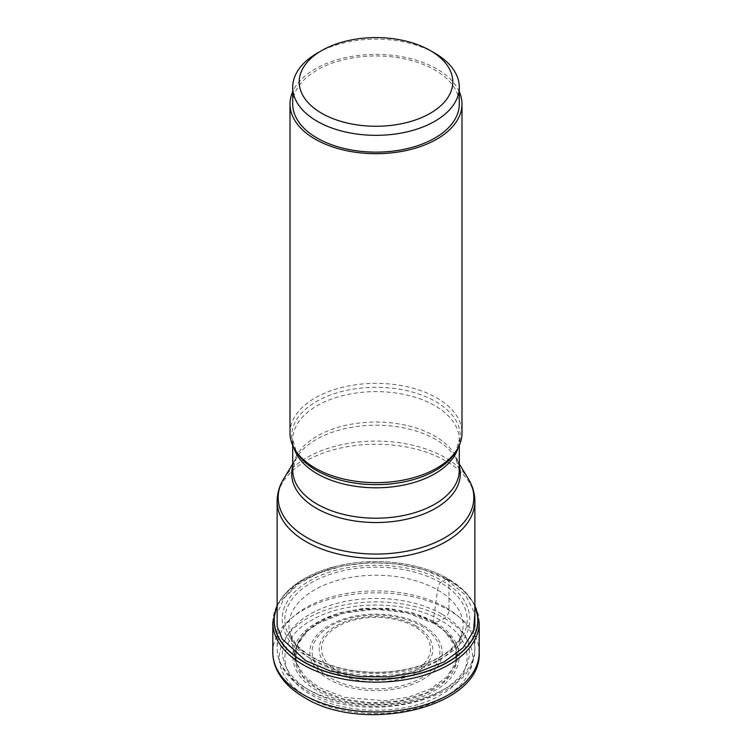 <?xml version="1.0" encoding="UTF-8"?>
<svg xmlns="http://www.w3.org/2000/svg" width="752" height="752" viewBox="0 0 752 752"><rect width="100%" height="100%" fill="white"/><g stroke="black" fill="none" stroke-linecap="round" stroke-linejoin="round"><path stroke-width="0.56" stroke-dasharray="3.76 2.82" d="M474.86 606.103A101.943 58.853 180 0 0 448.079 578.843L447.966 578.805A154.743 89.338 120 0 0 446.368 579.397L442.486 581.005A55.733 32.176 120 0 0 440.475 582.584C439.224 583.712 438.256 586.165 437.579 589.953L433.152 621.434L433.566 623.023L440.597 620.362C475.922 639.839 475.922 675.484 440.597 694.951C406.86 715.349 345.14 715.349 311.403 694.951C276.078 675.475 276.078 639.839 311.403 620.362C345.14 599.964 406.86 599.964 440.597 620.362L444.376 618.219A6.505 3.751 120 0 0 448.972 610.257L448.972 580.422A3.252 1.88 120 0 0 448.079 578.843A101.943 58.853 0 0 0 423.009 568.239A101.943 58.853 0 0 0 418.385 566.933A101.943 58.853 0 0 0 333.615 566.933A101.943 58.853 0 0 0 328.991 568.239A101.943 58.853 0 0 0 277.14 606.103M434.947 622.487C467.189 640.262 467.189 672.786 434.947 690.562C404.172 709.174 347.828 709.174 317.053 690.562C284.811 672.786 284.811 640.262 317.053 622.487C347.828 603.875 404.172 603.875 434.947 622.487M433.566 623.023A81.413 47 0 0 0 430.482 621.331A81.413 47 0 0 0 321.518 621.331A81.413 47 0 0 0 318.434 689.49A81.413 47 180 0 0 433.566 689.49A81.413 47 180 0 0 433.566 623.023M317.429 623.615L343.824 613.096L375.182 609.214L406.682 612.73L434.6 623.643L444.695 631.154L455.609 646.955L456.041 663.941L445.908 679.911L426.647 692.752L400.656 700.742L371.46 702.923L342.865 698.871L318.575 689.264L302.887 676.433L295.301 661.337L296.871 645.658L307.295 631.144L321.518 621.331M433.152 621.434L412.792 612.927L388.906 608.377L363.771 608.321L339.829 612.748L319.337 621.152L304.419 632.836L296.354 646.588L296.025 661.093L296.871 663.837L304.908 676.556L318.848 687.431L344.36 697.367L385.015 700.798L408.533 697.142L430.191 689.048L446.425 677.317L455.157 663.837L455.985 661.093L456.022 647.876L450.749 636.69L433.152 621.434M442.486 580.986C478.855 601.036 478.855 637.715 442.486 657.765C407.772 678.755 344.228 678.755 309.514 657.765C273.155 637.734 273.155 601.045 309.514 581.005C344.228 560.014 407.772 560.014 442.486 581.005M446.368 579.378L424.109 569.772L398.137 564.028L370.445 562.646L343.194 565.824L318.463 573.165L298.243 584.172L284.171 598.019L277.14 613.547M446.368 579.397L465.563 595.105L474.86 613.576M277.14 606.394A101.774 58.759 0 0 1 329.066 568.211A101.774 58.759 0 0 1 422.934 568.211A101.774 58.759 0 0 1 447.966 578.805A101.774 58.759 180 0 1 474.86 606.394M434.891 53.242A83.284 48.081 0 0 0 317.109 53.242M292.716 104.049A83.284 48.081 180 0 1 317.109 70.049A83.284 48.081 180 0 1 407.875 59.624A83.284 48.081 180 0 1 459.284 104.049M459.284 91.688A85.991 49.651 0 0 0 436.809 68.94A85.991 49.651 0 0 0 353.318 56.156A85.991 49.651 0 0 0 292.716 91.688M290.009 433.011A85.991 49.651 180 0 1 343.091 387.139A85.991 49.651 180 0 1 436.809 397.902A85.991 49.651 180 0 1 461.991 433.011M296.015 661.102L289.464 631.116A87.082 50.271 0 0 1 338.231 580.206A87.082 50.271 0 0 1 437.579 589.953A87.082 50.271 180 0 1 462.536 631.116A87.082 50.271 180 0 1 404.773 672.955A87.082 50.271 180 0 1 314.421 661.055A87.082 50.271 0 0 1 289.464 631.116L290.798 635.468L294.944 642.443C298.939 647.707 304.804 652.614 312.541 657.154C330.419 667.174 352.011 672.213 377.307 672.26C398.626 671.95 417.426 667.917 433.725 660.181C441.424 656.421 447.722 652.172 452.601 647.416C462.865 636.013 460.797 635.694 462.536 631.116L455.985 661.093M440.475 582.584A91.18 52.64 0 0 0 311.525 582.584A91.18 52.64 0 0 0 311.525 657.032A91.18 52.64 180 0 0 440.475 657.032A91.18 52.64 180 0 0 440.475 582.584M272.807 622.553A103.193 59.577 0 0 1 336.511 567.506A103.193 59.577 0 0 1 448.972 580.422A103.193 59.577 180 0 1 479.193 622.553M479.193 652.388A103.193 59.577 180 0 0 448.972 610.257A103.193 59.577 0 0 0 336.511 597.342A103.193 59.577 0 0 0 272.807 652.388M444.376 618.219A96.698 55.827 180 0 1 444.376 697.17A96.698 55.827 180 0 1 307.624 697.17A96.698 55.827 0 0 1 307.624 618.219A96.698 55.827 0 0 1 444.376 618.219M337.46 671.104A54.511 31.471 0 0 0 337.507 671.132A54.511 31.471 180 0 0 414.568 671.085A54.511 31.471 180 0 0 414.54 626.595A54.511 31.471 180 0 0 414.493 626.566A54.511 31.471 180 0 0 337.432 626.613A54.511 31.471 180 0 0 337.46 671.104M416.1 626.04A56.795 32.797 180 0 1 416.166 626.078A56.795 32.797 180 0 1 416.194 672.438A56.795 32.797 180 0 1 335.9 672.485A56.795 32.797 180 0 1 335.834 672.457A56.795 32.797 180 0 1 335.806 626.096A56.795 32.797 180 0 1 416.1 626.04M330.805 678.069A63.92 36.904 0 0 0 421.148 678.097A63.92 36.904 0 0 0 421.28 625.937A63.92 36.904 0 0 0 421.195 625.88A63.92 36.904 0 0 0 330.852 625.852A63.92 36.904 0 0 0 330.72 678.013A63.92 36.904 0 0 0 330.805 678.069M422.812 625.363A66.204 38.22 0 0 0 329.188 625.363A66.204 38.22 0 0 0 329.188 679.413A66.204 38.22 0 0 0 422.812 679.413A66.204 38.22 0 0 0 422.812 625.363M442.073 614.243A93.445 53.947 180 0 1 442.073 690.533A93.445 53.947 180 0 1 309.927 690.533A93.445 53.947 180 0 1 309.927 614.243A93.445 53.947 180 0 1 442.073 614.243M445.908 607.607A98.86 57.077 180 0 1 445.964 607.635A98.86 57.077 180 0 1 474.86 647.97A98.86 57.077 180 0 1 413.835 700.695A98.86 57.077 180 0 1 306.092 688.324A98.86 57.077 180 0 1 306.036 688.296A98.86 57.077 180 0 1 277.14 647.97A98.86 57.077 180 0 1 338.165 595.236A98.86 57.077 180 0 1 445.908 607.607M474.86 501.311A98.86 57.077 0 0 0 445.964 460.995A98.86 57.077 0 0 0 445.908 460.957A98.86 57.077 0 0 0 338.165 448.587A98.86 57.077 0 0 0 277.14 501.311M292.716 445.372L292.716 439.713L296.41 452.018A84.299 48.673 180 0 1 331.143 394.762A84.299 48.673 180 0 1 435.549 401.521A84.299 48.673 180 0 1 435.615 401.559A84.299 48.673 180 0 1 455.59 452.018L459.284 439.713A83.284 48.081 0 0 0 434.891 405.713A83.284 48.081 0 0 0 434.835 405.676A83.284 48.081 0 0 0 344.087 395.298A83.284 48.081 0 0 0 292.716 439.713A83.284 48.081 0 0 0 293.891 447.76M458.109 447.76A83.284 48.081 0 0 0 459.284 439.713L459.284 445.372M292.716 463.928L296.41 457.808L292.716 470.122A83.284 48.081 180 0 1 344.096 425.707A83.284 48.081 180 0 1 434.835 436.094A83.284 48.081 180 0 1 434.891 436.122A83.284 48.081 180 0 1 459.284 470.122L455.59 457.808A84.299 48.673 0 0 0 435.615 439.441A84.299 48.673 0 0 0 435.558 439.412A84.299 48.673 0 0 0 296.41 457.808L296.41 457.808A84.299 48.673 0 0 0 292.716 466.334M459.284 466.334A84.299 48.673 0 0 0 455.59 457.808L459.284 463.928M283.626 478.949A97.845 56.494 180 0 1 445.184 457.63A97.845 56.494 180 0 1 445.25 457.667A97.845 56.494 180 0 1 468.374 478.949M434.609 623.634L430.482 621.331M296.833 663.847C292.904 652.407 296.373 641.512 307.258 631.144M444.742 631.144C455.627 641.512 459.096 652.407 455.167 663.847M474.86 604.956L464.313 590.865L448.295 578.937C439.525 573.889 429.552 569.894 418.385 566.933M277.14 604.956L298.478 582.189L333.615 566.933M474.86 626.472L474.86 647.97C477.905 700.591 363.677 726.413 307.22 690.806C295.489 684.038 287.02 675.832 281.812 666.197C278.719 660.341 277.159 654.259 277.14 647.97L277.14 626.472"/><path stroke-width="1.13" d="M277.14 613.547L277.131 626.407L282.141 638.946L305.632 660.632L330.363 671.019L359.353 676.64L389.912 676.894L419.155 671.733L444.385 661.76L463.035 647.782L473.553 631.201L474.86 613.576M474.86 606.394A101.774 58.759 180 0 1 425.914 671.555A101.774 58.759 180 0 1 304.034 661.901A101.774 58.759 0 0 1 277.14 606.394M277.14 606.103A101.943 58.853 0 0 0 303.921 662.07A101.943 58.853 180 0 0 426.29 671.649A101.943 58.853 180 0 0 474.86 606.103M317.109 53.242L321.706 50.581A76.789 44.33 0 0 0 321.706 113.279A76.789 44.33 0 0 0 430.294 113.279A76.789 44.33 0 0 0 430.294 50.581A76.789 44.33 0 0 0 321.706 50.581L317.109 53.242A83.284 48.081 0 0 0 292.716 87.241A83.284 48.081 0 0 0 344.125 131.666A83.284 48.081 0 0 0 434.891 121.241A83.284 48.081 0 0 0 459.284 87.241A83.284 48.081 0 0 0 434.891 53.242L430.294 50.581M459.284 87.241L459.284 104.049A83.284 48.081 180 0 1 434.891 138.048A83.284 48.081 180 0 1 344.125 148.473A83.284 48.081 180 0 1 292.716 104.049L292.716 87.241M292.716 91.688A85.991 49.651 0 0 0 290.009 104.049A85.991 49.651 0 0 0 315.191 139.158A85.991 49.651 0 0 0 408.909 149.921A85.991 49.651 0 0 0 461.991 104.049A85.991 49.651 0 0 0 459.284 91.688M461.991 104.049L461.991 433.011A85.991 49.651 180 0 1 457.188 449.376A85.991 49.651 180 0 1 315.191 468.111A85.991 49.651 180 0 1 294.812 449.376A85.991 49.651 180 0 1 290.009 433.011L290.009 104.049M474.86 604.956L479.193 622.553A103.193 59.577 180 0 1 415.489 677.599A103.193 59.577 180 0 1 303.028 664.683A103.193 59.577 0 0 1 272.807 622.553L277.14 604.956M272.807 652.388A103.193 59.577 0 0 0 303.028 694.519A103.193 59.577 180 0 0 415.489 707.435A103.193 59.577 180 0 0 479.193 652.388C482.135 707.905 363.282 734.535 304.381 697.489C292.114 690.421 283.231 681.82 277.742 671.677C274.48 665.482 272.835 659.053 272.807 652.388L272.807 622.553M277.14 626.472L277.14 501.311A98.86 57.077 0 0 0 306.036 541.637A98.86 57.077 0 0 0 306.092 541.675A98.86 57.077 0 0 0 413.835 554.045A98.86 57.077 0 0 0 474.86 501.311C474.803 493.434 472.641 485.98 468.374 478.949L468.374 478.949A97.845 56.494 180 0 1 428.029 545.416A97.845 56.494 180 0 1 306.816 537.52A97.845 56.494 180 0 1 306.75 537.483A97.845 56.494 180 0 1 283.626 478.949L292.716 463.928M457.188 449.376L455.59 452.018A84.299 48.673 180 0 1 316.451 470.423A84.299 48.673 180 0 1 316.385 470.385A84.299 48.673 180 0 1 296.41 452.018L294.812 449.376M293.891 447.76A83.284 48.081 0 0 0 317.109 473.713A83.284 48.081 0 0 0 317.165 473.751A83.284 48.081 0 0 0 401.342 485.519A83.284 48.081 0 0 0 458.109 447.76M459.284 445.372L459.284 470.122A83.284 48.081 180 0 1 407.904 514.537A83.284 48.081 180 0 1 317.165 504.15A83.284 48.081 180 0 1 317.109 504.122A83.284 48.081 180 0 1 292.716 470.122L292.716 445.372M292.716 466.334A84.299 48.673 0 0 0 316.385 508.277A84.299 48.673 0 0 0 316.442 508.305A84.299 48.673 0 0 0 414.239 517.235A84.299 48.673 0 0 0 459.284 466.334M479.193 622.553L479.193 652.388M459.284 463.928L468.374 478.949M277.14 501.311C277.197 493.434 279.359 485.98 283.626 478.949M474.86 501.311L474.86 626.472"/></g></svg>

